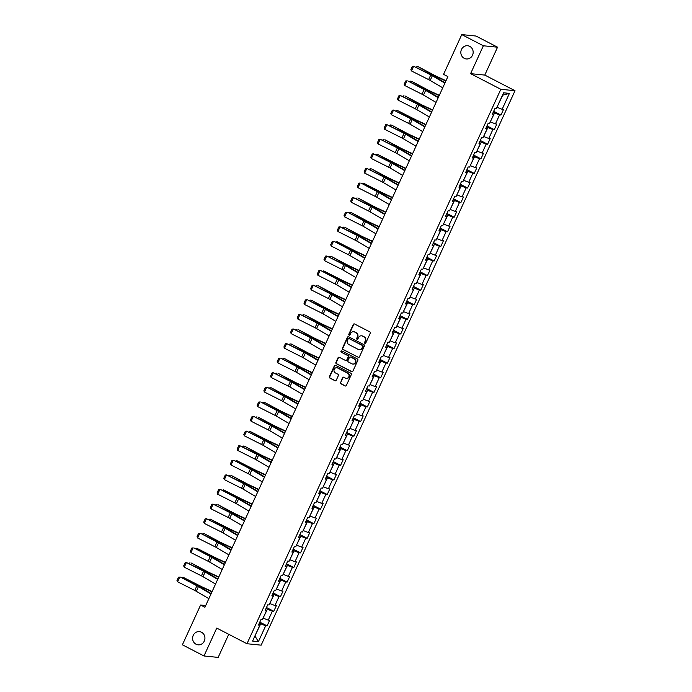 <?xml version="1.0" encoding="UTF-8"?>
<svg xmlns="http://www.w3.org/2000/svg" width="692" height="692" viewBox="0 0 692 692"><rect width="100%" height="100%" fill="white"/><g stroke="black" fill="none" stroke-linecap="round" stroke-linejoin="round"><path stroke-width="1.04" d="M364.892 343.336A0.709 0.666 -84.3 0 0 365.783 342.998L370.246 333.241A1.021 0.943 -84.3 0 0 369.822 331.883L354.555 323.986A1.021 0.943 -84.3 0 0 353.292 324.47L348.82 334.227A0.709 0.666 -84.3 0 0 349.348 335.239A0.709 0.666 -84.3 0 0 350.005 334.841L350.584 333.579A3.261 3.027 -84.3 0 1 354.641 332.039L355.913 332.696A3.261 3.027 -84.3 0 1 357.288 337.047L356.709 338.302A0.709 0.666 -84.3 0 0 357.228 339.322A0.709 0.666 -84.3 0 0 357.894 338.916L358.473 337.653A3.261 3.027 -84.3 0 1 362.53 336.122L363.802 336.779A3.261 3.027 -84.3 0 1 365.168 341.121L364.589 342.384A0.709 0.666 -84.3 0 0 364.892 343.336M361.7 335.845A3.261 3.027 -84.3 0 1 362.911 336.156L364.182 336.822A3.261 3.027 -84.3 0 1 365.549 341.165L364.978 342.428A0.709 0.666 -84.3 0 0 365.307 343.388M354.425 323.934A1.021 0.943 -84.3 0 0 353.673 324.505L349.209 334.262A0.709 0.666 -84.3 0 0 349.538 335.231M353.82 331.762A3.261 3.027 -84.3 0 1 355.031 332.082L356.302 332.74A3.261 3.027 -84.3 0 1 357.669 337.082L357.089 338.345A0.709 0.666 -84.3 0 0 357.427 339.314M201.502 632.237A6.643 6.167 -84.3 0 0 199.426 631.614A6.643 6.167 -84.3 0 0 192.834 636.458A6.643 6.167 -84.3 0 0 196.018 644.217A6.643 6.167 -84.3 0 0 198.094 644.832A6.643 6.167 -84.3 0 0 204.685 639.988A6.643 6.167 -84.3 0 0 201.502 632.237M469.738 46.364A6.643 6.167 -84.3 0 0 467.662 45.741A6.643 6.167 -84.3 0 0 461.071 50.585A6.643 6.167 -84.3 0 0 464.254 58.336A6.643 6.167 -84.3 0 0 466.33 58.958A6.643 6.167 -84.3 0 0 472.921 54.114A6.643 6.167 -84.3 0 0 469.738 46.364M340.369 382.356A1.021 0.943 -84.3 0 0 340.793 383.714L345.074 385.928A1.021 0.943 -84.3 0 0 346.346 385.453L351.302 374.614A1.021 0.943 -84.3 0 0 350.879 373.256L335.62 365.359A1.021 0.943 -84.3 0 0 334.348 365.843L329.383 376.682A1.021 0.943 -84.3 0 0 329.816 378.031L334.989 380.712A1.021 0.943 -84.3 0 0 336.251 380.228L338.379 375.592A1.021 0.943 -84.3 0 0 337.947 374.234L335.386 372.91A2.725 2.526 -84.3 0 1 336.779 367.737A2.725 2.526 -84.3 0 1 337.635 367.997L347.678 373.196A2.725 2.526 -84.3 0 1 346.285 378.36A2.725 2.526 -84.3 0 1 345.429 378.109L343.76 377.244A1.021 0.943 -84.3 0 0 342.488 377.72L340.749 382.399A1.021 0.943 -84.3 0 0 341.173 383.757L345.455 385.972A1.021 0.943 -84.3 0 0 345.585 386.024M216.752 628.094L203.984 655.973L182.394 644.806L200.602 605.042L204.918 607.273L447.88 76.596L443.563 74.364L461.763 34.6L483.362 45.776L470.595 73.655L500.826 89.294L246.983 643.733L216.752 628.094M358.153 357.366A1.021 0.943 -84.3 0 0 359.416 356.89L364.381 346.052A1.021 0.943 -84.3 0 0 363.949 344.694L348.69 336.796A1.021 0.943 -84.3 0 0 347.427 337.281L342.462 348.119A1.021 0.943 -84.3 0 0 342.886 349.477L358.534 357.409A1.021 0.943 -84.3 0 0 358.664 357.461M357.842 360.333L352.877 371.172A1.021 0.943 -84.3 0 1 351.614 371.647L336.355 363.75A1.021 0.943 -84.3 0 1 335.923 362.4L338.051 357.755A1.021 0.943 -84.3 0 1 339.314 357.28L345.507 360.48A1.021 0.943 -84.3 0 0 346.77 360.004L348.18 356.925A1.021 0.943 -84.3 0 0 347.756 355.567L341.312 352.237A0.709 0.666 -84.3 0 1 341.675 350.879A0.709 0.666 -84.3 0 1 341.9 350.948L357.418 358.975A1.021 0.943 -84.3 0 1 357.842 360.333M500.826 89.294L515.012 90.721L261.169 645.16L246.983 643.733M259.794 622.117L267.086 625.888L269.655 620.274L268.254 620.136L272.371 611.148L273.764 611.296L276.342 605.682L274.94 605.535L279.049 596.556L280.45 596.694L283.019 591.08L281.618 590.942L285.735 581.963L287.137 582.102L289.706 576.488L288.305 576.349L292.413 567.362L293.815 567.509L296.384 561.895L294.982 561.748L299.1 552.77L300.501 552.908L303.07 547.294L301.669 547.156L305.777 538.177L307.179 538.315L309.748 532.702L308.347 532.563L312.464 523.576L313.865 523.723L316.434 518.109L315.033 517.962L319.142 508.983L320.543 509.122L323.112 503.508L321.711 503.369L325.828 494.391L327.23 494.529L329.799 488.915L328.397 488.777L332.506 479.79L333.907 479.937L336.476 474.323L335.084 474.176L339.192 465.197L340.594 465.335L343.163 459.722L341.762 459.583L345.87 450.604L347.272 450.743L349.841 445.129L348.448 444.991L352.557 436.003L353.958 436.15L356.527 430.536L355.126 430.389L359.235 421.411L360.636 421.549L363.205 415.935L361.812 415.797L365.921 406.818L367.322 406.957L369.891 401.343L368.49 401.204L372.607 392.217L374 392.364L376.569 386.75L375.176 386.603L379.285 377.624L380.687 377.763L383.256 372.149L381.854 372.011L385.972 363.032L387.364 363.17L389.933 357.556L388.541 357.418L392.649 348.431L394.051 348.578L396.62 342.964L395.218 342.817L399.336 333.838L400.729 333.977L403.306 328.363L401.905 328.224L406.014 319.246L407.415 319.384L409.984 313.77L408.583 313.632L412.7 304.644L414.093 304.791L416.671 299.178L415.269 299.03L419.378 290.052L420.779 290.19L423.348 284.576L421.947 284.438L426.064 275.459L427.466 275.598L430.035 269.984L428.633 269.845L432.742 260.858L434.143 261.005L436.713 255.391L435.311 255.244L439.429 246.265L440.83 246.404L443.399 240.79L441.998 240.652L446.106 231.673L447.508 231.811L450.077 226.197L448.676 226.059L452.793 217.072L454.194 217.219L456.763 211.605L455.362 211.458L459.471 202.479L460.872 202.618L463.441 197.004L462.04 196.865L466.157 187.887L467.558 188.025L470.127 182.411L468.726 182.273L472.835 173.285L474.236 173.433L476.805 167.819L475.413 167.672L479.521 158.693L480.923 158.831L483.492 153.217L482.09 153.079L486.199 144.1L487.601 144.239L490.17 138.625L488.777 138.487L492.886 129.499L494.287 129.646L496.856 124.032L495.455 123.885L499.563 114.907L500.965 115.045L503.534 109.431L502.141 109.293L509.416 93.385L503.594 92.806L496.311 108.705L494.91 108.566L492.341 114.18L493.742 114.318L492.687 113.427M267.086 625.888L265.685 625.75L258.401 641.648L252.58 641.069L259.855 625.161L258.462 625.023L261.031 619.409L262.432 619.548L266.541 610.569L265.14 610.422L267.709 604.808L269.11 604.955L273.228 595.968L271.826 595.829L274.395 590.215L275.797 590.354L279.905 581.375L278.504 581.237L281.073 575.623L282.474 575.761L286.592 566.783L285.19 566.636L287.76 561.022L289.161 561.169L293.27 552.181L291.868 552.043L294.437 546.429L295.839 546.568L299.956 537.589L298.555 537.45L301.124 531.837L302.525 531.975L306.634 522.996L305.233 522.849L307.802 517.235L309.203 517.382L313.32 508.395L311.919 508.257L314.488 502.643L315.889 502.781L319.998 493.803L318.597 493.664L321.175 488.05L322.567 488.189L326.685 479.21L325.283 479.063L327.852 473.449L329.254 473.596L333.362 464.609L331.961 464.47L334.539 458.857L335.931 458.995L340.049 450.016L338.647 449.878L341.217 444.264L342.618 444.402L346.727 435.424L345.334 435.277L347.903 429.663L349.296 429.81L353.413 420.822L352.012 420.684L354.581 415.07L355.982 415.209L360.091 406.23L358.698 406.092L361.267 400.478L362.66 400.616L366.777 391.637L365.376 391.49L367.945 385.877L369.346 386.024L373.455 377.036L372.062 376.898L374.632 371.284L376.024 371.422L380.142 362.444L378.74 362.305L381.309 356.691L382.711 356.83L386.819 347.851L385.427 347.704L387.996 342.09L389.397 342.237L393.506 333.25L392.105 333.112L394.674 327.498L396.075 327.636L400.184 318.657L398.791 318.519L401.36 312.905L402.761 313.043L406.87 304.065L405.469 303.918L408.038 298.304L409.439 298.451L413.557 289.464L412.155 289.325L414.724 283.711L416.126 283.85L420.234 274.871L418.833 274.733L421.402 269.119L422.803 269.257L426.921 260.278L425.519 260.131L428.088 254.518L429.49 254.665L433.599 245.677L432.197 245.539L434.766 239.925L436.168 240.063L440.285 231.085L438.884 230.946L441.453 225.333L442.854 225.471L446.963 216.492L445.562 216.345L448.131 210.731L449.532 210.878L453.649 201.891L452.248 201.753L454.817 196.139L456.218 196.277L460.327 187.298L458.926 187.16L461.503 181.546L462.896 181.685L467.013 172.706L465.612 172.559L468.181 166.945L469.583 167.092L473.691 158.105L472.29 157.966L474.868 152.352L476.26 152.491L480.378 143.512L478.976 143.374L481.546 137.76L482.947 137.898L487.056 128.92L485.654 128.773L488.232 123.159L489.625 123.306L493.742 114.318M266.022 608.51L267.38 609.211L263.09 618.103M263.271 618.19L268.254 620.136M267.38 609.211L272.371 611.148M266.541 610.569L265.486 609.669M272.7 593.909L274.067 594.618L269.776 603.502M269.949 603.597L274.94 605.535M274.067 594.618L279.049 596.556M273.228 595.968L272.172 595.077M279.386 579.316L280.744 580.017L276.454 588.909M276.636 589.004L281.618 590.942M280.744 580.017L285.735 581.963M279.905 581.375L278.85 580.476M286.064 564.724L287.431 565.425L283.14 574.317M283.313 574.403L288.305 576.349M287.431 565.425L292.413 567.362M286.592 566.783L285.536 565.883M292.751 550.123L294.109 550.832L289.818 559.716M290 559.811L294.982 561.748M294.109 550.832L299.1 552.77M293.27 552.181L292.214 551.29M299.428 535.53L300.795 536.231L296.505 545.123M296.678 545.218L301.669 547.156M300.795 536.231L305.777 538.177M299.956 537.589L298.901 536.689M306.115 520.938L307.473 521.638L303.183 530.53M303.364 530.617L308.347 532.563M307.473 521.638L312.464 523.576M306.634 522.996L305.579 522.097M312.793 506.336L314.159 507.046L309.869 515.929M310.042 516.024L315.033 517.962M314.159 507.046L319.142 508.983M313.32 508.395L312.265 507.504M319.479 491.744L320.837 492.444L316.547 501.337M316.728 501.432L321.711 503.369M320.837 492.444L325.828 494.391M319.998 493.803L318.943 492.903M326.157 477.151L327.524 477.852L323.233 486.744M323.406 486.831L328.397 488.777M327.524 477.852L332.506 479.79M326.685 479.21L325.629 478.31M332.843 462.55L334.201 463.259L329.911 472.143M330.093 472.238L335.084 474.176M334.201 463.259L339.192 465.197M333.362 464.609L332.307 463.718M339.53 447.958L340.888 448.658L336.597 457.55M336.77 457.646L341.762 459.583M340.888 448.658L345.87 450.604M340.049 450.016L338.993 449.117M346.208 433.365L347.566 434.066L343.275 442.958M343.457 443.044L348.448 444.991M347.566 434.066L352.557 436.003M346.727 435.424L345.671 434.524M352.894 418.764L354.252 419.473L349.962 428.357M350.135 428.452L355.126 430.389M354.252 419.473L359.235 421.411M353.413 420.822L352.358 419.932M359.572 404.171L360.93 404.872L356.648 413.764M356.821 413.859L361.812 415.797M360.93 404.872L365.921 406.818M360.091 406.23L359.044 405.33M366.258 389.579L367.616 390.279L363.326 399.172M363.499 399.258L368.49 401.204M367.616 390.279L372.607 392.217M366.777 391.637L365.722 390.738M372.936 374.978L374.294 375.687L370.012 384.57M370.185 384.666L375.176 386.603M374.294 375.687L379.285 377.624M373.455 377.036L372.408 376.145M379.623 360.385L380.981 361.086L376.69 369.978M376.863 370.073L381.854 372.011M380.981 361.086L385.972 363.032M380.142 362.444L379.086 361.544M386.3 345.792L387.658 346.493L383.377 355.385M383.55 355.472L388.541 357.418M387.658 346.493L392.649 348.431M386.819 347.851L385.773 346.952M392.987 331.191L394.345 331.9L390.054 340.784M390.236 340.879L395.218 342.817M394.345 331.9L399.336 333.838M393.506 333.25L392.45 332.359M399.665 316.599L401.023 317.299L396.741 326.192M396.914 326.287L401.905 328.224M401.023 317.299L406.014 319.246M400.184 318.657L399.137 317.758M406.351 302.006L407.709 302.707L403.419 311.599M403.6 311.685L408.583 313.632M407.709 302.707L412.7 304.644M406.87 304.065L405.815 303.165M413.029 287.405L414.387 288.114L410.105 296.998M410.278 297.093L415.269 299.03M414.387 288.114L419.378 290.052M413.557 289.464L412.501 288.573M419.715 272.812L421.073 273.513L416.783 282.405M416.965 282.5L421.947 284.438M421.073 273.513L426.064 275.459M420.234 274.871L419.179 273.971M426.393 258.22L427.76 258.92L423.469 267.813M423.642 267.899L428.633 269.845M427.76 258.92L432.742 260.858M426.921 260.278L425.865 259.379M433.08 243.619L434.438 244.328L430.147 253.211M430.329 253.307L435.311 255.244M434.438 244.328L439.429 246.265M433.599 245.677L432.543 244.786M439.757 229.026L441.124 229.727L436.834 238.619M437.007 238.714L441.998 240.652M441.124 229.727L446.106 231.673M440.285 231.085L439.23 230.185M446.444 214.434L447.802 215.134L443.511 224.026M443.693 224.113L448.676 226.059M447.802 215.134L452.793 217.072M446.963 216.492L445.907 215.593M453.122 199.832L454.488 200.533L450.198 209.425M450.371 209.52L455.362 211.458M454.488 200.533L459.471 202.479M453.649 201.891L452.594 201M459.808 185.24L461.166 185.94L456.876 194.833M457.057 194.928L462.04 196.865M461.166 185.94L466.157 187.887M460.327 187.298L459.272 186.399M466.486 170.639L467.853 171.348L463.562 180.24M463.735 180.327L468.726 182.273M467.853 171.348L472.835 173.285M467.013 172.706L465.958 171.806M473.172 156.046L474.53 156.747L470.24 165.639M470.422 165.734L475.413 167.672M474.53 156.747L479.521 158.693M473.691 158.105L472.636 157.214M479.859 141.453L481.217 142.154L476.926 151.046M477.099 151.141L482.09 153.079M481.217 142.154L486.199 144.1M480.378 143.512L479.322 142.613M486.537 126.852L487.895 127.562L483.604 136.454M483.786 136.54L488.777 138.487M487.895 127.562L492.886 129.499M487.056 128.92L486 128.02M493.223 112.26L494.581 112.96L490.291 121.853M490.464 121.948L495.455 123.885M494.581 112.96L499.563 114.907M509.416 93.385L502.721 95.185L496.968 107.26M497.15 107.355L502.141 109.293M470.595 73.655L484.781 75.082L497.548 47.194L483.362 45.776M497.548 47.194L475.949 36.027L461.763 34.6M203.984 655.973L218.17 657.4L228.749 634.296M484.781 75.082L515.012 90.721M205.706 605.552L200.602 605.042M254.95 635.879L260.694 623.803L259.336 623.103M254.924 635.948L258.401 641.648M260.694 623.803L265.685 625.75M259.855 625.161L258.808 624.262M493.673 111.274L500.965 115.045M486.986 125.866L494.287 129.646M480.309 140.467L487.601 144.239M473.622 155.06L480.923 158.831M466.944 169.652L474.236 173.433M460.258 184.254L467.558 188.025M453.58 198.846L460.872 202.618M446.894 213.439L454.194 217.219M440.216 228.04L447.508 231.811M433.529 242.632L440.83 246.404M426.852 257.225L434.143 261.005M420.165 271.826L427.466 275.598M413.487 286.419L420.779 290.19M406.801 301.011L414.093 304.791M400.123 315.613L407.415 319.384M393.437 330.205L400.729 333.977M386.759 344.798L394.051 348.578M380.072 359.399L387.364 363.17M373.386 373.991L380.687 377.763M366.708 388.584L374 392.364M360.022 403.185L367.322 406.957M353.344 417.778L360.636 421.549M346.657 432.37L353.958 436.15M339.98 446.971L347.272 450.743M333.293 461.564L340.594 465.335M326.615 476.157L333.907 479.937M319.929 490.758L327.23 494.529M313.251 505.35L320.543 509.122M306.565 519.943L313.865 523.723M299.887 534.544L307.179 538.315M293.2 549.137L300.501 552.908M286.523 563.729L293.815 567.509M279.836 578.33L287.137 582.102M273.158 592.923L280.45 596.694M266.472 607.515L273.764 611.296M348.56 336.745A1.021 0.943 -84.3 0 0 347.808 337.315L342.843 348.154A1.021 0.943 -84.3 0 0 343.275 349.512L358.534 357.409M362.729 346.45A0.709 0.666 -84.3 0 0 362.435 345.498L349.036 338.57A0.709 0.666 -84.3 0 0 348.145 338.907L347.54 340.239A3.261 3.027 -84.3 0 0 348.906 344.581L358.067 349.313A3.261 3.027 -84.3 0 0 362.124 347.782L363.118 346.484A0.709 0.666 -84.3 0 0 362.816 345.542L362.435 345.498M349.002 338.552A0.709 0.666 -84.3 0 1 349.417 338.604L362.816 345.542M359.278 349.633A3.261 3.027 -84.3 0 0 362.504 347.817L362.124 347.782M363.118 346.484L362.504 347.817M339.184 357.228A1.021 0.943 -84.3 0 0 338.431 357.799L336.303 362.435A1.021 0.943 -84.3 0 0 336.736 363.793L351.994 371.69A1.021 0.943 -84.3 0 0 352.124 371.742M346.017 360.575A1.021 0.943 -84.3 0 0 347.159 360.039L348.569 356.968A1.021 0.943 -84.3 0 0 348.137 355.61L341.312 352.237M341.865 350.93A0.709 0.666 -84.3 0 0 341.692 352.271M351.925 363.802A2.725 2.526 -84.3 0 0 355.48 362.072A2.725 2.526 -84.3 0 0 354.174 358.888L350.636 357.063A1.021 0.943 -84.3 0 0 349.365 357.539L347.964 360.618A1.021 0.943 -84.3 0 0 348.387 361.977L351.925 363.802M352.972 364.07A2.725 2.526 -84.3 0 0 354.563 358.932L354.174 358.888M350.507 357.003A1.021 0.943 -84.3 0 1 351.017 357.098L354.563 358.932M343.63 377.183A1.021 0.943 -84.3 0 0 342.869 377.763L340.749 382.399M346.476 378.368A2.725 2.526 -84.3 0 0 348.067 373.23L347.678 373.196M336.969 367.772A2.725 2.526 -84.3 0 1 338.016 368.032L348.067 373.23M335.49 365.307A1.021 0.943 -84.3 0 0 334.729 365.878L329.773 376.716A1.021 0.943 -84.3 0 0 330.196 378.074L335.369 380.747A1.021 0.943 -84.3 0 0 335.499 380.799M445.994 80.722L436.15 76.146A5.19 0.666 -155.4 0 1 434.429 75.298L418.323 66.743L433.322 75.117A7.785 0.995 24.6 0 0 435.908 76.397L445.856 81.025M415.987 67.081L417.215 66.562L416.792 67.487M442.742 87.815L430.182 80.445A5.19 0.666 24.6 0 0 428.633 79.606L411.463 70.947L413.608 66.268L412.371 66.389L410.866 69.667L411.463 70.947M444.887 83.135L432.327 75.765A5.19 0.666 24.6 0 0 430.779 74.926L413.608 66.268L431.574 74.944A7.785 0.995 -155.4 0 1 433.901 76.198L445.06 82.755M439.308 95.323L429.472 90.747A5.19 0.666 -155.4 0 1 427.751 89.891L411.645 81.336L426.635 89.709A7.785 0.995 24.6 0 0 429.222 90.998L439.169 95.626M409.309 81.673L410.529 81.163L410.114 82.08M432.63 109.916L422.786 105.34A5.19 0.666 -155.4 0 1 421.065 104.483L404.958 95.928L419.957 104.31A7.785 0.995 24.6 0 0 422.535 105.591L432.483 110.218M402.623 96.266L403.851 95.755L403.427 96.672M436.064 102.407L423.504 95.038A5.19 0.666 24.6 0 0 421.956 94.199L404.785 85.54L406.922 80.86L405.685 80.981L404.189 84.26L404.785 85.54M438.2 97.736L425.641 90.358A5.19 0.666 24.6 0 0 424.092 89.519L407.726 80.877L424.897 89.536A7.785 0.995 -155.4 0 1 427.215 90.799L438.382 97.347M429.377 117.009L416.818 109.63A5.19 0.666 24.6 0 0 415.269 108.8L398.099 100.132L400.244 95.453L399.007 95.582L397.502 98.852L398.099 100.132M431.523 112.329L418.963 104.959A5.19 0.666 24.6 0 0 417.414 104.12L400.244 95.453L418.21 104.137A7.785 0.995 -155.4 0 1 420.537 105.392L431.696 111.94M425.943 124.508L416.108 119.932A5.19 0.666 -155.4 0 1 414.387 119.085L397.165 110.348L413.271 118.903A7.785 0.995 24.6 0 0 415.857 120.183L425.805 124.811M395.945 110.867L397.165 110.348L396.741 111.274M419.257 139.109L409.422 134.533A5.19 0.666 -155.4 0 1 407.7 133.677L391.594 125.122L406.585 133.495A7.785 0.995 24.6 0 0 409.171 134.784L419.118 139.412M389.259 125.46L390.487 124.949L390.063 125.866M412.579 153.702L402.744 149.126A5.19 0.666 -155.4 0 1 401.014 148.27L384.916 139.715L399.907 148.097A7.785 0.995 24.6 0 0 402.493 149.377L412.441 154.005M382.572 140.061L383.8 139.542L383.377 140.459M422.7 131.601L410.14 124.231A5.19 0.666 24.6 0 0 408.591 123.392L391.413 114.734L393.558 110.054L392.321 110.175L390.824 113.453L391.413 114.734M424.836 126.921L412.276 119.552A5.19 0.666 24.6 0 0 410.728 118.713L393.558 110.054L411.532 118.73A7.785 0.995 -155.4 0 1 413.851 119.984L425.018 126.541M416.013 146.194L403.453 138.824A5.19 0.666 24.6 0 0 401.905 137.985L384.735 129.326L386.88 124.646L385.643 124.768L384.138 128.046L384.735 129.326M418.158 141.523L405.599 134.144A5.19 0.666 24.6 0 0 404.05 133.305L386.88 124.646L404.846 133.322A7.785 0.995 -155.4 0 1 407.173 134.585L418.331 141.133M409.335 160.795L396.775 153.416A5.19 0.666 24.6 0 0 395.227 152.586L378.048 143.919L380.193 139.239L378.957 139.369L377.46 142.638L378.048 143.919M411.472 156.115L398.912 148.745A5.19 0.666 24.6 0 0 397.364 147.906L380.193 139.239L398.168 147.924A7.785 0.995 -155.4 0 1 400.486 149.178L411.653 155.726M402.649 175.387L390.089 168.018A5.19 0.666 24.6 0 0 388.541 167.179L371.37 158.52L373.516 153.84L372.27 153.961L370.774 157.24L371.37 158.52M404.794 170.708L392.234 163.338A5.19 0.666 24.6 0 0 390.686 162.499L373.516 153.84L391.482 162.516A7.785 0.995 -155.4 0 1 393.809 163.77L404.967 170.327M395.971 189.98L383.411 182.61A5.19 0.666 24.6 0 0 381.863 181.771L364.684 173.112L366.829 168.433L365.592 168.554L364.096 171.832L364.684 173.112M398.108 185.309L385.548 177.93A5.19 0.666 24.6 0 0 383.999 177.091L366.829 168.433L384.804 177.109A7.785 0.995 -155.4 0 1 387.122 178.372L398.289 184.92M389.285 204.581L376.725 197.203A5.19 0.666 24.6 0 0 375.176 196.372L358.006 187.705L360.143 183.025L358.906 183.155L357.409 186.425L358.006 187.705M391.43 199.901L378.87 192.532A5.19 0.666 24.6 0 0 377.322 191.693L360.947 183.043L378.117 191.71A7.785 0.995 -155.4 0 1 380.444 192.964L391.603 199.512M382.607 219.174L370.047 211.804A5.19 0.666 24.6 0 0 368.499 210.965L351.32 202.306L353.465 197.627L352.228 197.748L350.732 201.026L351.32 202.306M384.743 214.494L372.184 207.124A5.19 0.666 24.6 0 0 370.635 206.285L353.465 197.627L371.44 206.303A7.785 0.995 -155.4 0 1 373.758 207.557L384.925 214.113M375.92 233.766L363.361 226.396A5.19 0.666 24.6 0 0 361.812 225.557L344.642 216.899L346.778 212.219L345.542 212.34L344.045 215.619L344.642 216.899M378.066 229.095L365.506 221.717A5.19 0.666 24.6 0 0 363.957 220.878L347.583 212.236L364.753 220.895A7.785 0.995 -155.4 0 1 367.08 222.158L378.239 228.706M369.243 248.367L356.683 240.989A5.19 0.666 24.6 0 0 355.134 240.159L337.955 231.491L340.101 226.812L338.864 226.941L337.367 230.211L337.955 231.491M371.379 243.688L358.819 236.318A5.19 0.666 24.6 0 0 357.271 235.479L340.101 226.812L358.075 235.496A7.785 0.995 -155.4 0 1 360.394 236.75L371.561 243.299M362.556 262.96L349.996 255.59A5.19 0.666 24.6 0 0 348.448 254.751L331.278 246.093L333.414 241.413L332.177 241.534L330.681 244.812L331.278 246.093M364.701 258.28L352.142 250.911A5.19 0.666 24.6 0 0 350.593 250.072L334.219 241.43L351.389 250.089A7.785 0.995 -155.4 0 1 353.716 251.343L364.874 257.9M355.878 277.553L343.318 270.183A5.19 0.666 24.6 0 0 341.762 269.344L324.591 260.685L326.736 256.005L325.5 256.127L324.003 259.405L324.591 260.685M358.015 272.882L345.455 265.503A5.19 0.666 24.6 0 0 343.907 264.664L326.736 256.005L344.711 264.681A7.785 0.995 -155.4 0 1 347.029 265.944L358.197 272.492M349.192 292.154L336.632 284.775A5.19 0.666 24.6 0 0 335.084 283.945L317.913 275.278L320.05 270.598L318.813 270.728L317.317 273.997L317.913 275.278M351.337 287.474L338.777 280.104A5.19 0.666 24.6 0 0 337.229 279.265L320.854 270.615L338.025 279.283A7.785 0.995 -155.4 0 1 340.352 280.537L351.51 287.085M342.505 306.746L329.954 299.377A5.19 0.666 24.6 0 0 328.397 298.537L311.227 289.879L313.372 285.199L312.135 285.32L310.63 288.599L311.227 289.879M344.651 302.067L332.091 294.697A5.19 0.666 24.6 0 0 330.542 293.858L313.372 285.199L331.347 293.875A7.785 0.995 -155.4 0 1 333.665 295.129L344.832 301.686M335.828 321.339L323.268 313.969A5.19 0.666 24.6 0 0 321.719 313.13L304.549 304.471L306.686 299.792L305.449 299.913L303.952 303.191L304.549 304.471M337.973 316.668L325.413 309.289A5.19 0.666 24.6 0 0 323.865 308.45L307.49 299.809L324.66 308.468A7.785 0.995 -155.4 0 1 326.987 309.731L338.146 316.279M329.141 335.94L316.581 328.57A5.19 0.666 24.6 0 0 315.033 327.731L297.863 319.064L300.008 314.384L298.771 314.514L297.266 317.784L297.863 319.064M331.286 331.26L318.727 323.891A5.19 0.666 24.6 0 0 317.178 323.052L300.008 314.384L317.974 323.069A7.785 0.995 -155.4 0 1 320.301 324.323L331.459 330.871M322.463 350.533L309.904 343.163A5.19 0.666 24.6 0 0 308.355 342.324L291.185 333.665L293.322 328.985L292.085 329.107L290.588 332.385L291.185 333.665M324.609 345.853L312.049 338.483A5.19 0.666 24.6 0 0 310.492 337.644L293.322 328.985L311.296 337.661A7.785 0.995 -155.4 0 1 313.623 338.916L324.782 345.472M315.777 365.125L303.217 357.755A5.19 0.666 24.6 0 0 301.669 356.916L284.498 348.258L286.644 343.578L285.407 343.699L283.902 346.977L284.498 348.258M317.922 360.454L305.362 353.076A5.19 0.666 24.6 0 0 303.814 352.237L286.644 343.578L304.61 352.254A7.785 0.995 -155.4 0 1 306.937 353.517L318.095 360.065M309.099 379.726L296.539 372.357A5.19 0.666 24.6 0 0 294.991 371.517L277.821 362.85L279.957 358.171L278.72 358.3L277.224 361.57L277.821 362.85M311.236 375.047L298.685 367.677A5.19 0.666 24.6 0 0 297.127 366.838L280.762 358.188L297.932 366.855A7.785 0.995 -155.4 0 1 300.259 368.109L311.417 374.657M302.413 394.319L289.853 386.949A5.19 0.666 24.6 0 0 288.305 386.11L271.134 377.451L273.279 372.772L272.043 372.893L270.537 376.171L271.134 377.451M304.558 389.639L291.998 382.269A5.19 0.666 24.6 0 0 290.45 381.43L273.279 372.772L291.245 381.448A7.785 0.995 -155.4 0 1 293.572 382.702L304.731 389.259M405.893 168.294L396.058 163.719A5.19 0.666 -155.4 0 1 394.336 162.871L377.123 154.134L393.22 162.689A7.785 0.995 24.6 0 0 395.807 163.969L405.754 168.597M375.894 154.653L377.123 154.134L376.699 155.06M399.215 182.896L389.38 178.32A5.19 0.666 -155.4 0 1 387.65 177.463L371.552 168.909L386.543 177.282A7.785 0.995 24.6 0 0 389.129 178.571L399.076 183.198M369.208 169.246L370.436 168.736L370.012 169.652M392.528 197.488L382.693 192.912A5.19 0.666 -155.4 0 1 380.972 192.056L363.758 183.328L379.856 191.883A7.785 0.995 24.6 0 0 382.442 193.163L392.39 197.791M362.53 183.847L363.758 183.328L363.335 184.245M385.851 212.081L376.015 207.505A5.19 0.666 -155.4 0 1 374.286 206.657L358.188 198.102L373.178 206.475A7.785 0.995 24.6 0 0 375.765 207.756L385.712 212.383M355.844 198.44L357.072 197.921L356.648 198.846M379.164 226.682L369.329 222.106A5.19 0.666 -155.4 0 1 367.608 221.25L351.501 212.695L366.492 221.068A7.785 0.995 24.6 0 0 369.078 222.357L379.026 226.985M349.166 213.032L350.394 212.522L349.97 213.439M372.486 241.274L362.651 236.699A5.19 0.666 -155.4 0 1 360.921 235.842L344.824 227.287L359.814 235.669A7.785 0.995 24.6 0 0 362.4 236.949L372.348 241.577M342.479 227.633L343.708 227.114L343.284 228.031M365.8 255.867L355.965 251.291A5.19 0.666 -155.4 0 1 354.243 250.443L337.03 241.707L353.128 250.262A7.785 0.995 24.6 0 0 355.714 251.551L365.661 256.17M335.802 242.226L337.03 241.707L336.606 242.632M359.122 270.468L349.287 265.892A5.19 0.666 -155.4 0 1 347.557 265.036L331.459 256.481L346.45 264.854A7.785 0.995 24.6 0 0 349.036 266.143L358.984 270.771M329.115 256.818L330.343 256.308L329.92 257.225M352.436 285.061L342.601 280.485A5.19 0.666 -155.4 0 1 340.879 279.629L323.666 270.901L339.763 279.456A7.785 0.995 24.6 0 0 342.35 280.736L352.297 285.363M322.437 271.42L323.666 270.901L323.242 271.818M345.758 299.653L335.923 295.077A5.19 0.666 -155.4 0 1 334.193 294.23L318.095 285.675L333.086 294.048A7.785 0.995 24.6 0 0 335.672 295.337L345.619 299.956M315.751 286.012L316.979 285.493L316.555 286.419M339.071 314.255L329.236 309.679A5.19 0.666 -155.4 0 1 327.515 308.822L311.409 300.267L326.399 308.641A7.785 0.995 24.6 0 0 328.985 309.93L338.933 314.557M309.073 300.605L310.293 300.094L309.878 301.011M332.394 328.847L322.558 324.271A5.19 0.666 -155.4 0 1 320.828 323.415L304.722 314.86L319.721 323.242A7.785 0.995 24.6 0 0 322.308 324.522L332.255 329.15M302.387 315.206L303.615 314.687L303.191 315.604M325.707 343.44L315.872 338.864A5.19 0.666 -155.4 0 1 314.151 338.016L298.044 329.461L313.035 337.834A7.785 0.995 24.6 0 0 315.621 339.123L325.569 343.742M295.709 329.799L296.929 329.28L296.513 330.205M319.029 358.041L309.186 353.465A5.19 0.666 -155.4 0 1 307.464 352.609L291.358 344.054L306.357 352.436A7.785 0.995 24.6 0 0 308.943 353.716L318.891 358.344M289.022 344.391L290.251 343.881L289.827 344.798M312.343 372.633L302.508 368.058A5.19 0.666 -155.4 0 1 300.786 367.201L284.68 358.646L299.671 367.028A7.785 0.995 24.6 0 0 302.257 368.308L312.204 372.936M282.345 358.992L283.564 358.473L283.149 359.39M305.665 387.226L295.821 382.659A5.19 0.666 -155.4 0 1 294.1 381.802L277.994 373.248L292.993 381.621A7.785 0.995 24.6 0 0 295.579 382.91L305.527 387.537M275.658 373.585L276.887 373.066L276.463 373.991M298.979 401.827L289.144 397.251A5.19 0.666 -155.4 0 1 287.422 396.395L271.316 387.84L286.306 396.222A7.785 0.995 24.6 0 0 288.893 397.502L298.84 402.13M268.98 388.177L270.2 387.667L269.785 388.584M292.301 416.42L282.457 411.844A5.19 0.666 -155.4 0 1 280.736 410.987L264.629 402.433L279.629 410.814A7.785 0.995 24.6 0 0 282.215 412.095L292.162 416.722M262.294 402.779L263.522 402.26L263.098 403.177M285.614 431.021L275.779 426.445A5.19 0.666 -155.4 0 1 274.058 425.589L257.952 417.034L272.942 425.407A7.785 0.995 24.6 0 0 275.528 426.696L285.476 431.324M255.616 417.371L256.836 416.852L256.421 417.778M278.928 445.613L269.093 441.038A5.19 0.666 -155.4 0 1 267.372 440.181L250.158 431.453L266.256 440.008A7.785 0.995 24.6 0 0 268.842 441.288L278.79 445.916M248.93 431.964L250.158 431.453L249.734 432.37M272.25 460.206L262.415 455.63A5.19 0.666 -155.4 0 1 260.685 454.774L244.587 446.219L259.578 454.601A7.785 0.995 24.6 0 0 262.164 455.881L272.112 460.509M242.252 446.565L243.472 446.046L243.048 446.963M265.564 474.807L255.729 470.231A5.19 0.666 -155.4 0 1 254.007 469.375L236.794 460.638L252.891 469.193A7.785 0.995 24.6 0 0 255.478 470.482L265.425 475.11M235.565 461.157L236.794 460.638L236.37 461.564M258.886 489.4L249.051 484.824A5.19 0.666 -155.4 0 1 247.321 483.967L231.223 475.413L246.214 483.794A7.785 0.995 24.6 0 0 248.8 485.075L258.747 489.702M228.879 475.75L230.107 475.24L229.683 476.157M252.199 503.992L242.364 499.416A5.19 0.666 -155.4 0 1 240.643 498.56L223.43 489.832L239.527 498.387A7.785 0.995 24.6 0 0 242.113 499.667L252.061 504.295M222.201 490.351L223.43 489.832L223.006 490.749M245.522 518.593L235.687 514.018A5.19 0.666 -155.4 0 1 233.957 513.161L217.859 504.606L232.849 512.98A7.785 0.995 24.6 0 0 235.436 514.268L245.383 518.896M215.515 504.944L216.743 504.425L216.319 505.35M295.735 408.911L283.175 401.542A5.19 0.666 24.6 0 0 281.627 400.703L264.456 392.044L266.593 387.364L265.356 387.485L263.86 390.764L264.456 392.044M297.871 404.24L285.312 396.862A5.19 0.666 24.6 0 0 283.763 396.023L267.397 387.382L284.568 396.04A7.785 0.995 -155.4 0 1 286.895 397.303L298.053 403.851M289.048 423.513L276.489 416.143A5.19 0.666 24.6 0 0 274.94 415.304L257.77 406.637L259.915 401.957L258.678 402.087L257.173 405.356L257.77 406.637M291.194 418.833L278.634 411.463A5.19 0.666 24.6 0 0 277.085 410.624L260.711 401.974L277.881 410.641A7.785 0.995 -155.4 0 1 280.208 411.896L291.367 418.444M282.371 438.105L269.811 430.735A5.19 0.666 24.6 0 0 268.262 429.896L251.092 421.238L253.229 416.558L251.992 416.679L250.495 419.957L251.092 421.238M284.507 433.426L271.947 426.056A5.19 0.666 24.6 0 0 270.399 425.217L254.033 416.575L271.203 425.234A7.785 0.995 -155.4 0 1 273.522 426.488L284.689 433.045M275.684 452.698L263.124 445.328A5.19 0.666 24.6 0 0 261.576 444.489L244.406 435.83L246.551 431.151L245.314 431.272L243.809 434.55L244.406 435.83M277.829 448.027L265.27 440.648A5.19 0.666 24.6 0 0 263.721 439.818L246.551 431.151L264.517 439.827A7.785 0.995 -155.4 0 1 266.844 441.089L278.002 447.637M269.006 467.299L256.447 459.929A5.19 0.666 24.6 0 0 254.898 459.09L237.719 450.423L239.865 445.743L238.628 445.873L237.131 449.143L237.719 450.423M271.143 462.619L258.583 455.249A5.19 0.666 24.6 0 0 257.035 454.41L239.865 445.743L257.839 454.428A7.785 0.995 -155.4 0 1 260.157 455.682L271.325 462.23M262.32 481.892L249.76 474.522A5.19 0.666 24.6 0 0 248.212 473.683L231.042 465.024L233.187 460.344L231.95 460.465L230.445 463.744L231.042 465.024M264.465 477.212L251.905 469.842A5.19 0.666 24.6 0 0 250.357 469.003L233.982 460.362L251.153 469.02A7.785 0.995 -155.4 0 1 253.48 470.275L264.638 476.831M255.642 496.484L243.082 489.114A5.19 0.666 24.6 0 0 241.534 488.275L224.355 479.617L226.5 474.937L225.263 475.058L223.767 478.336L224.355 479.617M257.779 491.813L245.219 484.435A5.19 0.666 24.6 0 0 243.67 483.604L226.5 474.937L244.475 483.613A7.785 0.995 -155.4 0 1 246.793 484.876L257.96 491.424M248.956 511.085L236.396 503.715A5.19 0.666 24.6 0 0 234.847 502.876L217.677 494.209L219.814 489.529L218.577 489.659L217.08 492.929L217.677 494.209M251.101 506.406L238.541 499.036A5.19 0.666 24.6 0 0 236.993 498.197L220.618 489.547L237.788 498.214A7.785 0.995 -155.4 0 1 240.115 499.468L251.274 506.016M242.278 525.678L229.718 518.308A5.19 0.666 24.6 0 0 228.17 517.469L210.991 508.81L213.136 504.131L211.899 504.252L210.403 507.53L210.991 508.81M244.414 520.998L231.855 513.628A5.19 0.666 24.6 0 0 230.306 512.789L213.136 504.131L231.111 512.807A7.785 0.995 -155.4 0 1 233.429 514.061L244.596 520.618M238.835 533.186L229 528.61A5.19 0.666 -155.4 0 1 227.279 527.754L210.065 519.026L226.163 527.581A7.785 0.995 24.6 0 0 228.749 528.861L238.697 533.489M208.837 519.536L210.065 519.026L209.641 519.943M235.591 540.27L223.032 532.901A5.19 0.666 24.6 0 0 221.483 532.062L204.313 523.403L206.45 518.723L205.213 518.844L203.716 522.123L204.313 523.403M237.737 535.599L225.177 528.221A5.19 0.666 24.6 0 0 223.628 527.391L206.45 518.723L224.424 527.399A7.785 0.995 -155.4 0 1 226.751 528.662L237.91 535.21M232.157 547.779L222.322 543.203A5.19 0.666 -155.4 0 1 220.592 542.346L204.495 533.792L219.485 542.173A7.785 0.995 24.6 0 0 222.071 543.454L232.019 548.081M202.15 534.138L203.379 533.618L202.955 534.535M228.914 554.872L216.354 547.502A5.19 0.666 24.6 0 0 214.805 546.663L197.627 537.995L199.772 533.324L198.535 533.446L197.038 536.715L197.627 537.995M231.05 550.192L218.49 542.822A5.19 0.666 24.6 0 0 216.942 541.983L200.568 533.333L217.746 542A7.785 0.995 -155.4 0 1 220.065 543.255L231.232 549.803M225.471 562.38L215.636 557.804A5.19 0.666 -155.4 0 1 213.915 556.948L196.701 548.211L212.799 556.766A7.785 0.995 24.6 0 0 215.385 558.055L225.333 562.683M195.473 548.73L196.701 548.211L196.277 549.137M222.227 569.464L209.667 562.094A5.19 0.666 24.6 0 0 208.119 561.255L190.949 552.597L193.085 547.917L191.848 548.038L190.352 551.316L190.949 552.597M224.372 564.784L211.813 557.415A5.19 0.666 24.6 0 0 210.264 556.576L193.89 547.934L211.06 556.593A7.785 0.995 -155.4 0 1 213.387 557.847L224.545 564.404M218.793 576.972L208.958 572.396A5.19 0.666 -155.4 0 1 207.228 571.54L191.13 562.985L206.121 571.367A7.785 0.995 24.6 0 0 208.707 572.647L218.655 577.275M188.786 563.323L190.015 562.812L189.591 563.729M215.549 584.057L202.99 576.687A5.19 0.666 24.6 0 0 201.433 575.848L184.262 567.189L186.407 562.51L185.171 562.631L183.674 565.909L184.262 567.189M217.686 579.386L205.126 572.007A5.19 0.666 24.6 0 0 203.578 571.177L186.407 562.51L204.382 571.185A7.785 0.995 -155.4 0 1 206.7 572.448L217.868 578.996M212.107 591.565L202.272 586.989A5.19 0.666 -155.4 0 1 200.55 586.133L183.337 577.405L199.434 585.96A7.785 0.995 24.6 0 0 202.021 587.24L211.968 591.868M182.108 577.924L183.337 577.405L182.913 578.322M208.863 598.658L196.303 591.288A5.19 0.666 24.6 0 0 194.755 590.449L177.585 581.782L179.721 577.111L178.484 577.232L176.988 580.501L177.585 581.782M211.008 593.978L198.448 586.608A5.19 0.666 24.6 0 0 196.9 585.769L180.525 577.119L197.696 585.787A7.785 0.995 -155.4 0 1 200.023 587.041L211.181 593.589M433.322 75.117L433.045 75.713M435.908 76.397L435.553 77.167M430.182 80.445L432.327 75.765M428.633 79.606L430.779 74.926M426.635 89.709L426.358 90.306M429.222 90.998L428.867 91.768M419.957 104.31L419.681 104.907M422.535 105.591L422.189 106.36M423.504 95.038L425.641 90.358M421.956 94.199L424.092 89.519M416.818 109.63L418.963 104.959M415.269 108.8L417.414 104.12M413.271 118.903L412.994 119.5M415.857 120.183L415.503 120.953M406.585 133.495L406.316 134.092M409.171 134.784L408.825 135.554M399.907 148.097L399.63 148.694M402.493 149.377L402.138 150.147M410.14 124.231L412.276 119.552M408.591 123.392L410.728 118.713M403.453 138.824L405.599 134.144M401.905 137.985L404.05 133.305M396.775 153.416L398.912 148.745M395.227 152.586L397.364 147.906M390.089 168.018L392.234 163.338M388.541 167.179L390.686 162.499M383.411 182.61L385.548 177.93M381.863 181.771L383.999 177.091M376.725 197.203L378.87 192.532M375.176 196.372L377.322 191.693M370.047 211.804L372.184 207.124M368.499 210.965L370.635 206.285M363.361 226.396L365.506 221.717M361.812 225.557L363.957 220.878M356.683 240.989L358.819 236.318M355.134 240.159L357.271 235.479M349.996 255.59L352.142 250.911M348.448 254.751L350.593 250.072M343.318 270.183L345.455 265.503M341.762 269.344L343.907 264.664M336.632 284.775L338.777 280.104M335.084 283.945L337.229 279.265M329.954 299.377L332.091 294.697M328.397 298.537L330.542 293.858M323.268 313.969L325.413 309.289M321.719 313.13L323.865 308.45M316.581 328.57L318.727 323.891M315.033 327.731L317.178 323.052M309.904 343.163L312.049 338.483M308.355 342.324L310.492 337.644M303.217 357.755L305.362 353.076M301.669 356.916L303.814 352.237M296.539 372.357L298.685 367.677M294.991 371.517L297.127 366.838M289.853 386.949L291.998 382.269M288.305 386.11L290.45 381.43M393.22 162.689L392.952 163.286M395.807 163.969L395.461 164.739M386.543 177.282L386.266 177.879M389.129 178.571L388.774 179.34M379.856 191.883L379.588 192.48M382.442 193.163L382.096 193.933M373.178 206.475L372.901 207.072M375.765 207.756L375.41 208.526M366.492 221.068L366.224 221.665M369.078 222.357L368.732 223.127M359.814 235.669L359.537 236.266M362.4 236.949L362.046 237.719M353.128 250.262L352.859 250.859M355.714 251.551L355.368 252.312M346.45 264.854L346.173 265.451M349.036 266.143L348.682 266.913M339.763 279.456L339.495 280.052M342.35 280.736L342.004 281.506M333.086 294.048L332.809 294.645M335.672 295.337L335.317 296.098M326.399 308.641L326.131 309.238M328.985 309.93L328.639 310.699M319.721 323.242L319.445 323.839M322.308 324.522L321.953 325.292M313.035 337.834L312.767 338.431M315.621 339.123L315.267 339.884M306.357 352.436L306.08 353.024M308.943 353.716L308.589 354.486M299.671 367.028L299.402 367.625M302.257 368.308L301.902 369.078M292.993 381.621L292.716 382.218M295.579 382.91L295.225 383.671M286.306 396.222L286.03 396.81M288.893 397.502L288.538 398.272M279.629 410.814L279.352 411.411M282.215 412.095L281.86 412.865M272.942 425.407L272.665 426.004M275.528 426.696L275.174 427.457M266.256 440.008L265.988 440.596M268.842 441.288L268.496 442.058M259.578 454.601L259.301 455.198M262.164 455.881L261.81 456.651M252.891 469.193L252.623 469.79M255.478 470.482L255.132 471.243M246.214 483.794L245.937 484.383M248.8 485.075L248.445 485.845M239.527 498.387L239.259 498.984M242.113 499.667L241.767 500.437M232.849 512.98L232.573 513.576M235.436 514.268L235.081 515.03M283.175 401.542L285.312 396.862M281.627 400.703L283.763 396.023M276.489 416.143L278.634 411.463M274.94 415.304L277.085 410.624M269.811 430.735L271.947 426.056M268.262 429.896L270.399 425.217M263.124 445.328L265.27 440.648M261.576 444.489L263.721 439.818M256.447 459.929L258.583 455.249M254.898 459.09L257.035 454.41M249.76 474.522L251.905 469.842M248.212 473.683L250.357 469.003M243.082 489.114L245.219 484.435M241.534 488.275L243.67 483.604M236.396 503.715L238.541 499.036M234.847 502.876L236.993 498.197M229.718 518.308L231.855 513.628M228.17 517.469L230.306 512.789M226.163 527.581L225.895 528.169M228.749 528.861L228.403 529.631M223.032 532.901L225.177 528.221M221.483 532.062L223.628 527.391M219.485 542.173L219.208 542.77M222.071 543.454L221.717 544.223M216.354 547.502L218.49 542.822M214.805 546.663L216.942 541.983M212.799 556.766L212.53 557.363M215.385 558.055L215.039 558.816M209.667 562.094L211.813 557.415M208.119 561.255L210.264 556.576M206.121 571.367L205.844 571.955M208.707 572.647L208.353 573.417M202.99 576.687L205.126 572.007M201.433 575.848L203.578 571.177M199.434 585.96L199.166 586.557M202.021 587.24L201.675 588.01M196.303 591.288L198.448 586.608M194.755 590.449L196.9 585.769"/></g></svg>
